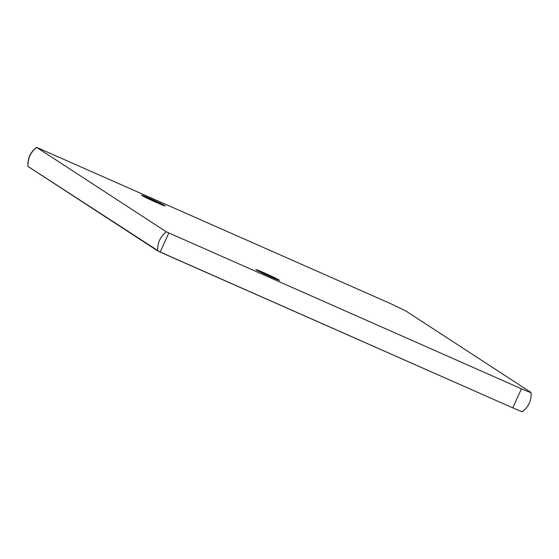<?xml version="1.0" encoding="UTF-8"?>
<svg xmlns="http://www.w3.org/2000/svg" width="559" height="559" viewBox="0 0 559 559"><rect width="100%" height="100%" fill="white"/><g stroke="black" fill="none" stroke-linecap="round" stroke-linejoin="round"><path stroke-width="0.84" d="M27.95 166.428C27.433 158.518 30.319 152.16 36.608 147.338L36.663 147.387C30.486 152.3 27.601 158.658 28.006 166.47L157.715 250.921C157.31 243.109 160.195 236.75 166.365 231.838C160.195 236.75 157.31 243.109 157.715 250.921L512.778 407.853C519.989 411.005 523.084 412.172 522.057 411.354C523.021 412.144 519.926 410.977 512.778 407.853L521.435 388.778C528.583 391.894 531.672 393.061 530.715 392.271L405.82 310.958L390.79 303.719L36.663 147.387L166.365 231.838L521.435 388.778C528.646 391.922 531.742 393.089 530.715 392.271L405.82 310.958L390.79 303.719L36.663 147.387L166.365 231.838L521.435 388.778L512.778 407.853L160.147 252.095L168.804 233.012L160.147 252.095L27.999 166.428M156.164 202.372C141.371 195.874 135.551 192.079 150.685 198.801C165.478 205.3 171.299 209.087 156.164 202.372L165.338 205.992L159.287 202.756L141.511 195.182L156.164 202.372M270.409 276.754C255.617 270.249 249.789 266.461 264.924 273.183C279.717 279.682 285.537 283.469 270.409 276.754L279.584 280.373L273.526 277.131L255.749 269.557L270.409 276.754M522.385 411.662C528.674 406.833 531.567 400.468 531.05 392.558L530.715 392.271M27.95 166.421L28.006 166.47C27.601 158.658 30.486 152.3 36.663 147.387M150.273 199.696L150.685 198.801L150.273 199.696M264.519 274.078L264.924 273.183L264.519 274.078"/></g></svg>
